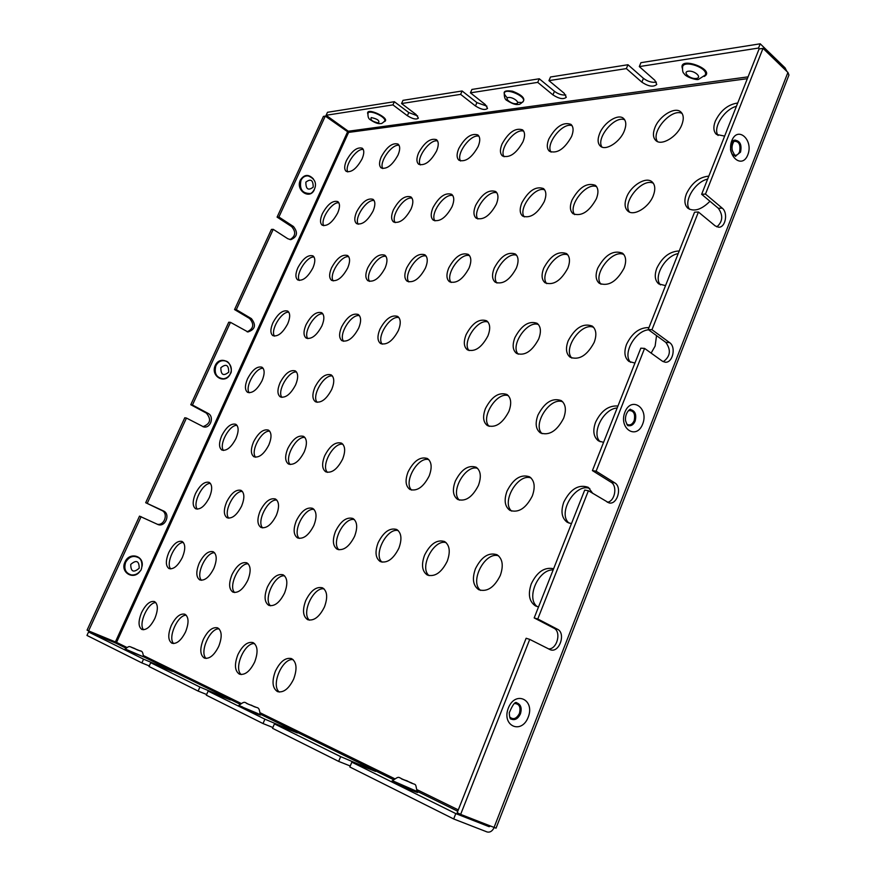 <?xml version="1.0" encoding="UTF-8"?>
<svg xmlns="http://www.w3.org/2000/svg" width="876" height="876" viewBox="0 0 876 876"><rect width="100%" height="100%" fill="white"/><g stroke="black" fill="none" stroke-linecap="round" stroke-linejoin="round"><path stroke-width="1.31" d="M155.84 602.589C147.989 602.217 138.014 624.292 143.609 629.767M183.38 542.485C175.627 541.905 165.323 563.367 170.721 568.929M210.437 483.432C202.805 482.654 192.162 503.536 197.341 509.164M237.035 425.386C229.523 424.444 218.551 444.767 223.5 450.472M263.161 368.325C255.792 367.252 244.513 387.039 249.211 392.798M288.839 312.228C281.623 311.035 270.038 330.318 274.484 336.143M314.079 257.062C307.005 255.792 295.157 274.593 299.329 280.462M338.881 202.816C331.971 201.48 319.86 219.843 323.759 225.734M363.266 149.457C356.51 148.088 344.18 166.024 347.783 171.937M186.27 615.226C177.828 614.558 167.425 637.87 173.678 643.575M214.598 552.778C206.276 551.858 195.468 574.492 201.491 580.295M242.411 491.447C234.22 490.319 223.019 512.296 228.8 518.198M269.72 431.211C261.672 429.897 250.087 451.25 255.606 457.239M296.537 372.026C288.653 370.57 276.707 391.331 281.941 397.397M322.872 313.882C315.163 312.294 302.866 332.508 307.805 338.629M348.736 256.734C341.202 255.069 328.588 274.746 333.219 280.922M374.14 200.571C366.792 198.841 353.882 218.025 358.196 224.245M399.095 145.35C391.933 143.587 378.76 162.323 382.757 168.564M219.099 628.858C209.977 627.84 199.126 652.5 206.123 658.467M248.247 563.87C239.268 562.578 227.935 586.46 234.669 592.559M276.838 500.087C268.034 498.553 256.219 521.713 262.68 527.921M304.903 437.485C296.263 435.744 283.999 458.214 290.164 464.532M332.442 376.023C324 374.118 311.298 395.93 317.134 402.336M359.467 315.667C351.221 313.641 338.125 334.829 343.611 341.301M385.988 256.394C377.95 254.27 364.482 274.878 369.617 281.415M412.016 198.162C404.186 195.983 390.389 216.054 395.164 222.635M437.573 140.959C429.952 138.747 415.848 158.315 420.261 164.929M254.598 643.619C244.732 642.207 233.388 668.311 241.218 674.575M284.612 575.871C274.911 574.141 262.997 599.392 270.542 605.809M314.046 509.427C304.53 507.434 292.058 531.863 299.274 538.422M342.91 444.263C333.592 442.041 320.583 465.704 327.449 472.383M398.941 317.605C390.094 315.064 376.089 337.293 382.199 344.169M426.141 256.033C417.534 253.394 403.102 274.976 408.807 281.93M452.826 195.589C444.46 192.884 429.645 213.886 434.934 220.883M478.986 136.251C470.872 133.524 455.717 153.968 460.59 161.009M293.121 659.628C282.39 657.767 270.542 685.47 279.334 692.062M324.065 588.88C313.531 586.657 300.983 613.397 309.447 620.175M354.375 519.556C344.06 517.037 330.843 542.835 338.924 549.799M469.547 255.661C460.316 252.43 444.8 275.053 451.118 282.477M496.9 192.829C487.965 189.534 471.989 211.51 477.836 218.989M523.695 131.192C515.055 127.874 498.685 149.249 504.061 156.76M398.23 530.582C387.006 527.44 372.968 554.738 382.035 562.162M428.791 459.626C417.863 456.199 403.059 482.49 411.654 490.111M487.976 322.018C477.705 318.196 461.521 342.713 469.087 350.597M516.621 255.288C506.7 251.357 489.925 275.075 496.944 283.047M544.664 189.873C535.094 185.887 517.793 208.871 524.264 216.909M572.116 125.728C562.885 121.742 545.135 144.069 551.059 152.139M446.103 542.627C433.839 538.762 418.881 567.67 429.065 575.642M477.584 468.364C465.682 464.181 449.804 491.951 459.418 500.152M508.365 395.689C496.856 391.254 480.103 417.972 489.136 426.349M538.444 324.558C527.341 319.937 509.821 345.681 518.231 354.2M567.856 254.894C557.169 250.175 538.948 275.02 546.723 283.638M596.611 186.676C586.34 181.901 567.517 205.948 574.656 214.62M624.719 119.837C614.853 115.074 595.527 138.397 602.02 147.102M498.575 555.833C485.118 551.124 469.12 581.795 480.574 590.402M531.031 477.957C518.012 472.876 500.875 502.233 511.683 511.124M562.71 401.821C550.172 396.467 531.995 424.608 542.102 433.708M593.632 327.361C581.587 321.81 562.491 348.845 571.864 358.109M623.832 254.511C612.291 248.85 592.384 274.889 601.002 284.251M653.31 183.226C642.261 177.532 621.664 202.674 629.537 212.091M682.097 113.442C671.542 107.792 650.353 132.145 657.493 141.573M553.161 569.915C538.411 569.072 525.666 598.297 537.24 606.63M589.811 488.523C575.521 482.391 556.928 513.456 569.082 523.158M617.175 407.964C603.301 408.84 590.862 433.543 600.202 441.756M648.558 329.792C635.012 330.854 622.179 354.134 630.632 362.357M678.199 253.591C665.147 255.792 653.091 276.98 660.405 284.886M707.655 179.087C694.986 181.825 683.138 201.568 689.543 209.287M736.431 106.27C724.123 109.489 712.506 127.984 718.068 135.495M548.945 80.636L550.5 77L627.961 64.736L626.362 68.602L548.945 80.636L564.188 93.283L566.29 97.258C563.509 99.623 559.052 98.835 552.931 94.893L554.453 91.312L539.277 78.774L471.923 89.44L470.423 92.845L485.304 104.572L487.549 108.394C485.151 110.365 481.121 109.555 475.46 105.985L460.634 94.367L401.558 103.543L416.056 114.482L418.41 118.14C416.319 119.804 412.64 118.994 407.373 115.72L392.93 104.89L326.113 115.271L348.298 131.236L348.582 132.418L325.303 116.092L278.897 217.018L277.09 217.117L323.441 116.377L325.303 116.092M272.524 728.306L274.418 723.883L340.644 756.645L338.673 761.408L272.524 728.306M639.316 66.587L640.925 62.678L760.215 43.8L758.528 48.049L639.316 66.587L654.843 80.318L656.77 84.424C653.507 87.304 648.525 86.549 641.856 82.169L643.433 78.336L627.961 64.736M455.794 813.596L453.68 818.961L349.831 766.993L351.824 762.164L455.794 813.596L489.136 826.681L490.407 826.09M565.776 94.991C562.031 95.32 558.253 94.104 554.453 91.312M656.387 82.103C652.062 82.826 647.747 81.567 643.433 78.336M786.856 71.416L785.06 67.846L760.215 43.8M392.93 104.89L394.353 101.715L327.482 112.292L326.113 115.271M394.353 101.715L408.785 112.566L417.611 115.906M460.634 94.367L462.112 90.984L402.993 100.346L401.558 103.543M462.112 90.984L476.927 102.623L486.903 106.149M470.423 92.845L537.733 82.377L552.931 94.893M759.426 48.914L758.528 48.049M626.362 68.602L641.856 82.169M537.733 82.377L539.277 78.774M272.874 727.485L263.019 723.554L206.331 695.183L208.127 691.087L264.902 719.174L263.019 723.554M126.79 647.397L116.563 642.393L115.413 642.94L88.575 631.957L143.554 659.157L172.287 671.323L150.705 662.694L149.008 666.494L198.14 691.076L206.626 694.504M88.575 631.957L86.965 635.439L141.868 662.913L149.259 665.913M453.68 818.961L487.089 831.959C489.936 832.671 492.301 831.204 494.173 827.568M350.236 765.985L338.673 761.408M274.418 723.883L297.446 732.949L264.902 719.174M351.824 762.164L375.552 771.417L340.644 756.645M150.705 662.694L199.914 687.036L230.432 699.946L208.127 691.087M198.14 691.076L199.914 687.036M141.868 662.913L143.554 659.157M247.131 331.829C253.646 328.697 254.467 324.251 249.605 318.514L234.549 309.567L236.301 309.655L273.235 229.337L287.854 238.765L290.843 239.641C297.303 236.925 298.168 232.556 293.449 226.512L278.897 217.018M234.549 309.567L271.429 229.413L273.235 229.337M694.569 212.178L648.185 329.518L651.963 329.704L698.413 212.014L694.569 212.178M592.417 470.598L596.107 471.2L644.572 348.407L640.816 348.166L592.417 470.598L611.021 482.216C617.788 485.873 614.875 501.565 607.287 502.266M141.124 516.643L88.586 630.895L87.063 630.14L139.514 516.128L158.074 524.593C165.444 527.352 170.721 514.015 163.494 510.96L145.69 502.714L184.781 417.753L186.457 418.06L147.31 503.185M529.728 639.392L526.137 638.254L457.184 812.687L460.645 814.384L529.728 639.392L550.391 649.784C559.348 653.244 566.214 633.173 557.454 629.231L553.84 628.147C561.691 631.607 557.103 649.521 548.518 648.908M192.457 405.008L190.771 404.723L228.735 322.226L230.476 322.335L192.457 405.008L208.072 413.384C214.565 416.45 210.645 428.638 203.703 426.919L186.457 418.06M596.107 471.2L614.733 482.84C622.453 487.045 617.339 505.102 609.028 502.923L588.398 490.735L537.776 618.982L534.185 617.919L553.84 628.147M588.398 490.735L584.719 490.067L534.185 617.919M759.087 48.968L701.643 194.286L705.487 194.078L763.007 48.355L759.087 48.968M460.645 814.384L496.046 828.181L788.947 75.029L787.918 72.434L763.007 48.355M747.348 78.676L348.582 132.418L116.563 642.393L88.586 630.895M230.476 322.335L247.952 331.96C255.223 329.496 256.372 325.04 251.379 318.612L236.301 309.655M141.562 612.587C138.112 621.248 138.233 626.887 141.934 629.494C146.336 630.37 150.65 626.679 154.866 618.401C158.271 609.751 158.151 604.133 154.504 601.571C150.081 600.662 145.766 604.341 141.562 612.587M168.75 552.603C165.476 560.75 165.575 566.082 169.068 568.601C173.59 569.575 178.025 565.819 182.383 557.366C185.624 549.23 185.515 543.919 182.077 541.445C177.532 540.448 173.087 544.171 168.75 552.603M195.457 493.67C192.348 501.335 192.435 506.383 195.72 508.803C200.352 509.854 204.929 506.054 209.419 497.415C212.485 489.761 212.408 484.746 209.178 482.358C204.513 481.285 199.947 485.052 195.457 493.67M221.716 435.755C218.77 442.96 218.825 447.735 221.902 450.067C226.643 451.184 231.341 447.34 235.983 438.515C238.885 431.331 238.83 426.579 235.808 424.28C231.034 423.13 226.336 426.962 221.716 435.755M247.514 378.837C244.722 385.615 244.754 390.127 247.623 392.36C252.474 393.554 257.292 389.645 262.077 380.655C264.837 373.888 264.804 369.398 261.968 367.197C257.106 365.982 252.277 369.858 247.514 378.837M272.874 322.883C270.224 329.256 270.235 333.526 272.918 335.672C277.856 336.921 282.784 332.957 287.722 323.781C290.328 317.43 290.328 313.181 287.689 311.068C282.729 309.797 277.791 313.739 272.874 322.883M297.807 267.87C295.3 273.87 295.289 277.9 297.774 279.959C302.8 281.262 307.848 277.232 312.918 267.892C315.404 261.913 315.415 257.905 312.962 255.869C307.914 254.555 302.866 258.562 297.807 267.87M322.324 213.788C319.948 219.438 319.915 223.238 322.226 225.209C327.317 226.545 332.475 222.46 337.698 212.945C340.041 207.327 340.085 203.539 337.808 201.589C332.683 200.243 327.525 204.305 322.324 213.788M346.436 160.593C344.18 165.914 344.126 169.517 346.261 171.4C351.429 172.758 356.685 168.597 362.062 158.928C364.285 153.639 364.339 150.059 362.237 148.197C357.047 146.829 351.78 150.957 346.436 160.593M171.258 625.563C167.732 634.585 167.962 640.476 171.97 643.258C176.7 644.232 181.233 640.422 185.592 631.826C189.063 622.825 188.833 616.956 184.891 614.218C180.149 613.211 175.605 616.989 171.258 625.563M199.18 563.235C195.841 571.689 196.049 577.262 199.816 579.945C204.677 581.018 209.364 577.153 213.864 568.36C217.16 559.917 216.963 554.377 213.251 551.738C208.368 550.632 203.681 554.464 199.18 563.235M226.61 502.025C223.446 509.963 223.621 515.219 227.147 517.793C232.14 518.964 236.958 515.055 241.623 506.054C244.743 498.148 244.568 492.914 241.097 490.374C236.093 489.169 231.253 493.057 226.61 502.025M253.536 441.92C250.547 449.355 250.689 454.315 253.985 456.79C259.088 458.06 264.059 454.096 268.877 444.899C271.834 437.474 271.691 432.547 268.45 430.105C263.315 428.813 258.343 432.755 253.536 441.92M279.991 382.889C277.155 389.864 277.276 394.539 280.331 396.916C285.554 398.251 290.657 394.233 295.639 384.838C298.431 377.885 298.322 373.242 295.311 370.887C290.065 369.519 284.952 373.526 279.991 382.889M305.976 324.886C303.293 331.435 303.381 335.837 306.217 338.114C311.538 339.527 316.773 335.442 321.919 325.861C324.558 319.335 324.481 314.955 321.689 312.71C316.335 311.276 311.1 315.338 305.976 324.886M331.511 267.903C328.971 274.046 329.026 278.196 331.654 280.375C337.063 281.842 342.417 277.692 347.728 267.925C350.225 261.815 350.181 257.686 347.597 255.529C342.155 254.04 336.789 258.168 331.511 267.903M356.598 211.915C354.2 217.675 354.222 221.595 356.652 223.665C362.138 225.176 367.613 220.96 373.088 211.006C375.443 205.28 375.432 201.381 373.045 199.323C367.515 197.801 362.04 201.995 356.598 211.915M381.257 156.881C378.99 162.29 378.98 165.98 381.224 167.962C386.776 169.506 392.371 165.214 398 155.096C400.233 149.708 400.244 146.04 398.043 144.08C392.448 142.525 386.853 146.796 381.257 156.881M203.265 639.557C199.662 648.952 200.035 655.138 204.393 658.117C209.474 659.201 214.259 655.27 218.748 646.324C222.307 636.929 221.946 630.775 217.664 627.862C212.561 626.734 207.765 630.632 203.265 639.557M231.976 574.678C228.559 583.471 228.899 589.296 232.972 592.154C238.206 593.359 243.156 589.384 247.82 580.219C251.182 571.448 250.864 565.644 246.857 562.83C241.59 561.593 236.629 565.535 231.976 574.678M260.139 511.026C256.92 519.238 257.205 524.724 261.004 527.472C266.392 528.797 271.494 524.768 276.334 515.373C279.51 507.182 279.236 501.729 275.491 499.013C270.082 497.656 264.968 501.663 260.139 511.026M287.777 448.556C284.733 456.232 284.985 461.4 288.511 464.039C294.029 465.463 299.296 461.367 304.311 451.764C307.312 444.11 307.071 438.975 303.6 436.379C298.059 434.912 292.781 438.975 287.777 448.556M314.911 387.247C312.042 394.419 312.239 399.27 315.513 401.799C321.153 403.321 326.562 399.171 331.763 389.349C334.588 382.199 334.391 377.37 331.183 374.873C325.511 373.329 320.09 377.446 314.911 387.247M341.541 327.044C338.837 333.756 338.99 338.322 342.012 340.742C347.761 342.341 353.324 338.114 358.7 328.084C361.372 321.404 361.219 316.871 358.251 314.484C352.47 312.863 346.896 317.046 341.541 327.044M367.69 267.946C365.139 274.221 365.259 278.502 368.04 280.813C373.888 282.477 379.582 278.196 385.144 267.957C387.652 261.716 387.542 257.456 384.816 255.179C378.936 253.482 373.231 257.741 367.69 267.946M393.379 209.901C390.97 215.77 391.046 219.81 393.609 222C399.533 223.719 405.358 219.361 411.096 208.937C413.472 203.09 413.406 199.082 410.888 196.914C404.92 195.173 399.084 199.509 393.379 209.901M418.597 152.895C416.33 158.392 416.374 162.18 418.717 164.272C424.718 166.024 430.674 161.589 436.587 150.968C438.821 145.504 438.788 141.737 436.489 139.667C430.445 137.904 424.488 142.317 418.597 152.895M237.878 654.69C234.199 664.501 234.724 671.005 239.466 674.181C244.951 675.396 250.01 671.334 254.664 662.015C258.289 652.215 257.774 645.743 253.12 642.623C247.601 641.363 242.532 645.382 237.878 654.69M267.399 587.051C263.917 596.195 264.388 602.305 268.812 605.371C274.473 606.718 279.718 602.611 284.558 593.041C287.985 583.92 287.525 577.842 283.178 574.831C277.495 573.43 272.228 577.503 267.399 587.051M296.34 520.749C293.055 529.257 293.471 534.995 297.577 537.941C303.403 539.419 308.834 535.258 313.871 525.447C317.09 516.95 316.685 511.255 312.655 508.354C306.808 506.821 301.366 510.949 296.34 520.749M324.722 455.717C321.634 463.656 321.985 469.021 325.784 471.846C331.752 473.456 337.359 469.24 342.593 459.177C345.637 451.271 345.286 445.928 341.563 443.157C335.552 441.504 329.934 445.687 324.722 455.717M379.855 329.376C377.129 336.253 377.37 340.983 380.578 343.556C386.809 345.374 392.744 341.016 398.383 330.493C401.066 323.649 400.836 318.952 397.682 316.411C391.419 314.561 385.473 318.875 379.855 329.376M406.65 267.979C404.077 274.396 404.263 278.831 407.22 281.273C413.549 283.178 419.637 278.743 425.473 268.001C428.003 261.617 427.827 257.226 424.937 254.806C418.564 252.879 412.465 257.27 406.65 267.979M432.941 207.732C430.521 213.722 430.663 217.872 433.357 220.204C439.785 222.154 446.015 217.653 452.049 206.692C454.436 200.746 454.305 196.618 451.655 194.319C445.194 192.337 438.953 196.815 432.941 207.732M458.75 148.602C456.473 154.187 456.571 158.085 459.035 160.286C465.528 162.279 471.901 157.702 478.132 146.533C480.366 140.992 480.278 137.127 477.869 134.937C471.321 132.922 464.948 137.477 458.75 148.602M275.425 671.093C271.659 681.364 272.359 688.218 277.55 691.635C283.485 692.982 288.861 688.788 293.668 679.064C297.369 668.804 296.679 661.993 291.588 658.632C285.631 657.23 280.232 661.38 275.425 671.093M305.79 600.454C302.242 609.992 302.877 616.408 307.695 619.693C313.827 621.215 319.411 616.978 324.438 606.969C327.92 597.454 327.306 591.081 322.576 587.851C316.411 586.274 310.816 590.468 305.79 600.454M335.541 531.261C332.201 540.109 332.76 546.109 337.216 549.263C343.534 550.949 349.316 546.646 354.561 536.375C357.846 527.549 357.298 521.592 352.94 518.482C346.578 516.741 340.775 521.001 335.541 531.261M448.709 268.023C446.125 274.571 446.399 279.159 449.519 281.765C456.407 283.933 462.922 279.356 469.076 268.045C471.616 261.53 471.365 256.986 468.31 254.412C461.367 252.211 454.841 256.745 448.709 268.023M475.635 205.4C473.215 211.488 473.412 215.77 476.248 218.234C483.234 220.478 489.914 215.825 496.298 204.272C498.674 198.228 498.477 193.979 495.706 191.537C488.677 189.271 481.986 193.892 475.635 205.4M502.047 143.982C499.769 149.643 499.922 153.639 502.495 155.983C509.558 158.26 516.38 153.519 522.983 141.748C525.206 136.13 525.063 132.167 522.556 129.845C515.438 127.546 508.606 132.254 502.047 143.982M378.136 542.693C374.742 551.891 375.465 558.187 380.293 561.582C387.192 563.498 393.379 559.052 398.854 548.256C402.183 539.101 401.482 532.849 396.751 529.498C389.809 527.516 383.6 531.918 378.136 542.693M408.085 471.879C404.909 480.355 405.533 486.224 409.946 489.476C417.031 491.567 423.447 487.067 429.174 475.964C432.295 467.521 431.682 461.696 427.368 458.498C420.228 456.341 413.8 460.798 408.085 471.879M466.131 334.61C463.349 341.848 463.787 346.929 467.434 349.863C474.836 352.251 481.669 347.608 487.921 335.924C490.637 328.741 490.221 323.693 486.651 320.791C479.194 318.36 472.361 322.959 466.131 334.61M494.261 268.067C491.666 274.757 492.027 279.499 495.323 282.269C502.846 284.766 509.865 280.035 516.369 268.089C518.91 261.453 518.57 256.756 515.351 254.007C507.773 251.478 500.743 256.164 494.261 268.067M521.833 202.871C519.413 209.068 519.687 213.47 522.665 216.098C530.287 218.661 537.481 213.853 544.237 201.655C546.613 195.512 546.35 191.143 543.448 188.548C535.762 185.942 528.557 190.716 521.833 202.871M548.847 138.988C546.591 144.715 546.799 148.821 549.482 151.296C557.18 153.913 564.538 149.008 571.546 136.557C573.758 130.874 573.561 126.812 570.944 124.359C563.18 121.709 555.811 126.582 548.847 138.988M424.575 555.154C421.137 564.724 422.046 571.349 427.302 575.017C434.857 577.196 441.504 572.608 447.231 561.242C450.603 551.716 449.716 545.146 444.581 541.532C436.971 539.266 430.302 543.81 424.575 555.154M455.356 481.034C452.136 489.815 452.925 495.958 457.699 499.462C465.474 501.86 472.372 497.207 478.395 485.501C481.537 476.763 480.782 470.675 476.128 467.226C468.299 464.74 461.367 469.35 455.356 481.034M485.457 408.523C482.468 416.593 483.125 422.287 487.439 425.605C495.411 428.2 502.55 423.48 508.879 411.446C511.803 403.431 511.157 397.781 506.952 394.496C498.937 391.835 491.764 396.51 485.457 408.523M514.924 337.567C512.131 344.98 512.679 350.269 516.566 353.411C524.691 356.16 532.06 351.364 538.685 339.012C541.412 331.643 540.875 326.409 537.097 323.31C528.907 320.496 521.516 325.248 514.924 337.567M543.755 268.122C541.16 274.944 541.609 279.838 545.091 282.806C553.347 285.675 560.925 280.791 567.845 268.144C570.375 261.376 569.947 256.526 566.553 253.602C558.242 250.667 550.643 255.507 543.755 268.122M571.984 200.133C569.564 206.418 569.926 210.952 573.046 213.744C581.401 216.711 589.176 211.729 596.37 198.797C598.735 192.567 598.396 188.077 595.362 185.318C586.942 182.307 579.145 187.245 571.984 200.133M599.633 133.557C597.377 139.361 597.651 143.565 600.432 146.183C605.677 151.198 620.022 142.142 624.303 130.929C626.504 125.191 626.241 121.019 623.537 118.435C618.193 113.311 603.893 122.476 599.633 133.557M475.416 568.809C471.923 578.773 473.051 585.748 478.8 589.723C487.111 592.231 494.272 587.489 500.295 575.477C503.7 565.567 502.605 558.658 497.01 554.727C488.633 552.121 481.439 556.808 475.416 568.809M507.051 491.053C503.799 500.152 504.762 506.591 509.941 510.38C518.504 513.15 525.972 508.343 532.323 495.958C535.488 486.914 534.557 480.53 529.531 476.796C520.891 473.927 513.402 478.679 507.051 491.053M537.963 415.071C534.951 423.382 535.762 429.328 540.393 432.908C549.175 435.909 556.917 431.036 563.618 418.268C566.553 410.034 565.776 404.143 561.264 400.606C552.417 397.507 544.642 402.336 537.963 415.071M568.185 340.797C565.381 348.396 566.06 353.871 570.188 357.255C579.145 360.452 587.15 355.492 594.191 342.374C596.906 334.851 596.271 329.42 592.253 326.08C583.219 322.806 575.193 327.712 568.185 340.797M597.728 268.176C595.132 275.119 595.68 280.178 599.359 283.353C608.448 286.693 616.682 281.645 624.062 268.198C626.592 261.322 626.066 256.307 622.507 253.175C613.331 249.769 605.075 254.763 597.728 268.176M626.625 197.144C624.227 203.517 624.654 208.181 627.917 211.149C633.819 216.547 648.864 207.492 653.266 195.687C655.609 189.391 655.204 184.77 652.04 181.836C646.028 176.295 631.016 185.471 626.625 197.144M654.898 127.655C652.675 133.502 653.003 137.817 655.894 140.587C661.577 146.215 677.4 136.711 681.824 124.786C683.992 119.005 683.685 114.745 680.882 112.008C675.089 106.226 659.299 115.884 654.898 127.655M553.621 568.743C544.565 566.816 537.13 571.831 531.305 583.799C527.779 594.202 529.148 601.56 535.444 605.896L538.532 606.915M592.756 493.396L588.289 487.352C578.707 484.001 570.55 488.907 563.815 502.058C560.552 511.485 561.713 518.253 567.33 522.359L571.448 523.64M617.941 406.026C608.634 405.314 601.177 410.724 595.56 422.254C592.537 430.806 593.512 437.025 598.483 440.891L603.575 442.38M648.952 327.58C639.546 327.427 632.078 333.022 626.548 344.334C623.756 352.108 624.555 357.802 628.946 361.438L634.925 363.069M651.142 353.116L655.128 346.075L656.54 335.628M679.239 250.963C669.724 251.357 662.245 257.117 656.814 268.231C654.241 275.294 654.887 280.517 658.741 283.912L665.541 285.62M708.815 176.131C699.212 177.04 691.733 182.953 686.39 193.881C684.014 200.308 684.517 205.115 687.912 208.269C694.153 212.003 701.501 209.671 709.965 201.272M737.723 103.018C728.022 104.419 720.543 110.486 715.287 121.216C713.097 127.086 713.491 131.499 716.458 134.433L724.649 136.098M651.963 329.704L669.592 342.604L665.815 342.385C671.235 349.973 670.403 356.412 663.296 361.711M665.815 342.385L648.185 329.518M705.487 194.078L722.207 208.138L718.353 208.302C723.291 215.376 722.788 221.562 716.853 226.884M718.353 208.302L701.643 194.286M290 239.586C295.628 236.257 296.165 231.921 291.631 226.588L277.09 217.117M157.297 524.275C164.491 525.819 168.608 513.292 161.852 510.467L163.494 510.96M145.69 502.714L161.852 510.467M202.914 426.7C210.382 423.864 211.532 419.33 206.364 413.1L208.072 413.384M190.771 404.723L206.364 413.1M669.592 342.604C676.425 347.005 672.68 363.354 665.092 362.193L662.344 361.153L644.572 348.407M537.776 618.982L557.454 629.231M722.207 208.138C728.284 212.693 725.558 227.618 718.703 227.223L715.243 225.92L698.413 212.014M748.06 76.858L348.298 131.236M704.238 76.453C716.502 69.73 677.991 55.538 682.36 68.383M384.17 121.709C392.152 118.797 364.832 105.974 367.843 114.055M522.687 102.163C525.808 98.791 522.435 95.145 512.559 91.224C503.448 89.899 501.729 92.133 507.401 97.926M517.661 102.35L521.384 102.492M115.413 642.94L125.903 648.098M143.511 656.759L239.98 704.184M260.117 714.082L393.291 779.563M417.085 791.258L457.754 811.253M478.033 821.217L489.136 826.681M391.911 781.107L394.375 782.739C404.734 787.896 425.988 796.273 414.249 790.579L417.239 792.189L417.042 791.444C414.972 780.921 416.866 786.757 406.99 780.801C396.751 777.888 400.989 774.811 392.47 780.713L417.042 791.444M124.721 649.291L143.489 656.825C142.361 648.371 141.156 652.708 134.63 648.47C128.509 646.313 129.976 645.448 125.213 648.996L143.489 656.825M242.499 706.932C238.031 705.18 237.243 705.038 240.112 706.505C248.773 710.797 269.239 718.857 256.591 712.998M347.487 132.035L115.413 641.889M142.065 566.323C144.299 555.581 129.287 551.639 125.016 561.965C119.705 572.488 133.962 580.843 140.182 570.977M313.367 178.89C308.538 173.941 304.202 174.324 300.358 180.062C295.234 190.333 309.874 200.254 314.353 189.654M215.244 365.456C210.131 376.461 225.406 384.914 230.289 373.91C235.37 363.047 220.248 354.43 215.244 365.456M458.29 809.895L417.272 789.791M394.397 778.589L260.314 712.856M240.966 703.373L143.697 655.697M494.031 827.513L787.918 72.434M528.206 717.192C521.472 734.931 501.269 725.875 508.365 708.016C515.351 690.168 535.236 699.661 528.206 717.192M747.819 154.789C742.136 169.802 725.886 155.621 731.865 140.598C737.745 125.542 753.743 140.029 747.819 154.789M642.666 424.061C636.491 440.365 618.401 428.495 624.906 412.147C631.3 395.788 649.116 408.008 642.666 424.061M628.399 410.592C633.622 410.264 635.538 413.647 634.158 420.721C632.253 424.641 629.8 425.802 626.789 424.214M635.133 421.104C633.512 424.718 631.235 426.218 628.333 425.637C627.851 426.294 626.92 424.641 625.552 420.688C624.599 411.95 631.519 407.975 630.326 409.563C635.133 410.647 636.732 414.501 635.133 421.104M733.803 141.321C738.884 141.003 740.8 144.485 739.574 151.789C738.369 154.494 736.683 155.61 734.493 155.107M740.527 152.128L735.698 155.961C735.939 157.373 734.876 155.72 732.511 151.001C730.431 144.179 735.917 138.78 735.03 140.237C740.143 140.905 741.972 144.879 740.527 152.128M734.898 140.269L735.03 140.237C732.664 139.755 731.142 142.821 730.496 149.413C731.142 153.53 732.883 155.709 735.698 155.961M514.387 703.516C519.293 703.702 520.968 707.02 519.413 713.458C516.479 718.857 513.237 720.017 509.668 716.929M520.421 713.885C517.99 718.857 514.891 720.587 511.113 719.065C510.128 719.371 509.514 717.258 509.274 712.746C512.778 704.49 515.296 701.205 516.829 702.87C520.881 704.457 522.085 708.126 520.421 713.885M220.851 367.723C220.851 374.939 223.468 376.417 228.713 372.147C228.724 364.942 226.107 363.463 220.851 367.723M215.89 365.719C213.919 373.505 216.438 377.852 223.435 378.793C226.687 378.322 229.063 376.538 230.552 373.406C232.556 371.84 230.443 361.459 225.658 361.054C221.464 359.926 218.212 361.481 215.89 365.719M305.855 182.153C305.834 189.249 308.275 190.902 313.192 187.136C313.225 180.062 310.783 178.408 305.855 182.153M300.994 180.303C299.242 188.92 302.121 193.322 309.633 193.497C312.338 194.833 322.083 181.288 308.199 175.934C305.023 175.671 302.625 177.127 300.994 180.303M130.743 564.407C130.787 571.765 133.601 573.024 139.196 568.195C139.164 560.859 136.349 559.589 130.743 564.407M125.684 562.25C123.604 568.929 125.509 573.156 131.422 574.941C134.849 575.236 137.729 573.966 140.05 571.152C142.405 569.772 143.193 559.72 138.441 557.673C133.316 555.121 129.057 556.643 125.684 562.25M516.161 103.686C520.924 103.061 513.15 96.798 508.474 97.51C503.777 98.178 511.529 104.375 516.161 103.686M523.3 101.277C526.52 96.393 505.31 87.359 504.28 93.174C504.171 97.28 505.08 99.722 507.029 100.521C512.186 103.773 515.975 105.054 518.406 104.386C519.238 104.781 520.87 103.74 523.3 101.277M378.563 122.958C379.801 120.647 377.37 118.862 371.271 117.592C370.077 119.903 372.508 121.687 378.563 122.958M384.597 121.107C387.181 117.417 368.818 108.898 367.997 113.398C367.767 116.716 368.533 118.829 370.285 119.738C374.797 122.793 378.257 124.063 380.688 123.549C381.41 123.834 382.713 123.012 384.597 121.107M696.289 78.457C702.629 77.625 694.548 70.255 688.306 71.208C682.043 72.095 690.102 79.366 696.289 78.457M705.169 75.117C709.253 68.427 683.817 59.229 682.579 66.937C682.382 70.693 682.864 72.872 684.025 73.474C685.273 76.978 697.154 80.581 698.632 79.3L705.169 75.117M246.66 703.461L256.318 707.381L246.66 703.461M238.666 705.541L256.58 712.998M131.575 647.397L140.456 651.043L131.575 647.397M401.547 778.917L412.005 783.089L401.547 778.917M291.631 226.588L293.449 226.512M614.733 482.84L611.021 482.216M249.605 318.514L251.379 318.612M407.373 115.72L408.785 112.566M475.46 105.985L476.927 102.623M218.157 695.15L218.42 694.526M360.375 765.569L360.748 764.649M283.879 727.682L284.196 726.927M260.084 714.192C259.011 705.016 257.5 709.286 251.697 705.3C243.758 703.417 246.441 699.705 239.225 705.202M395.021 782.202L391.857 781.118L392.47 780.713"/></g></svg>
